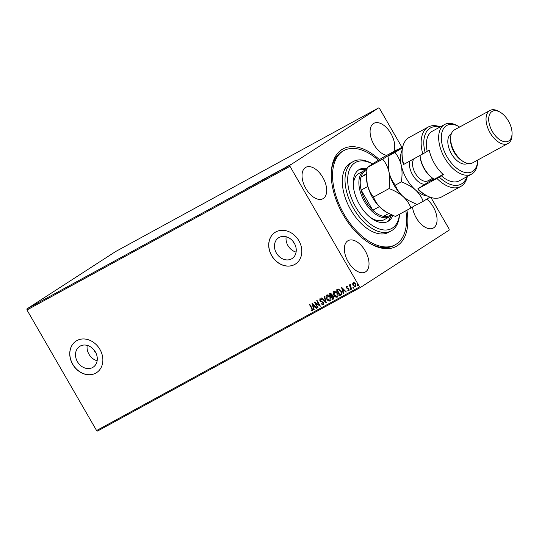 <?xml version="1.0" encoding="UTF-8"?>
<svg xmlns="http://www.w3.org/2000/svg" width="539" height="539" viewBox="0 0 539 539"><rect width="100%" height="100%" fill="white"/><g stroke="black" fill="none" stroke-linecap="round" stroke-linejoin="round"><path stroke-width="0.81" d="M406.932 210.19A55.53 31.397 -118.6 0 1 370.05 243.48A55.53 31.397 -118.6 0 1 343.141 214.758A55.53 31.397 -118.6 0 1 331.283 172.507A55.53 31.397 -118.6 0 1 379.368 159.591M369.356 243.069A53.651 30.332 61.4 0 0 393.908 245.508L395.269 244.767A53.651 30.332 -118.6 0 1 384.583 246.896A53.651 30.332 -118.6 0 1 338.863 203.803A53.651 30.332 -118.6 0 1 343.835 150.597A53.651 30.332 -118.6 0 1 354.521 148.461A53.651 30.332 -118.6 0 1 378.317 160.238M292.96 241.283A4.703 3.881 -122.9 0 0 293.499 242.543A4.703 3.881 -122.9 0 0 294.739 244.032M94.002 349.946A4.703 3.881 -122.9 0 0 94.541 351.206A4.703 3.881 -122.9 0 0 95.78 352.695M77.427 361.709A12.384 10.207 -122.9 0 0 93.119 367.214A12.384 10.207 -122.9 0 0 95.363 351.913A12.384 10.207 -122.9 0 0 79.671 346.409A12.384 10.207 -122.9 0 0 77.427 361.709M87.203 345.391A12.384 10.207 -122.9 0 0 88.982 354.244A12.384 10.207 -122.9 0 0 97.141 360.766M276.386 253.047A12.384 10.207 -122.9 0 0 292.077 258.552A12.384 10.207 -122.9 0 0 294.321 243.251A12.384 10.207 -122.9 0 0 278.629 237.746A12.384 10.207 -122.9 0 0 276.386 253.047M286.162 236.729A12.384 10.207 -122.9 0 0 287.941 245.582A12.384 10.207 -122.9 0 0 296.1 252.104M271.636 255.654A18.825 15.516 -122.9 0 0 295.487 264.016A18.825 15.516 -122.9 0 0 298.896 240.765A18.825 15.516 -122.9 0 0 275.045 232.403A18.825 15.516 -122.9 0 0 271.636 255.654M275.092 232.37A18.825 15.516 -122.9 0 0 271.73 255.594A18.825 15.516 -122.9 0 0 295.534 263.989M72.677 364.31A18.825 15.516 -122.9 0 0 96.528 372.678A18.825 15.516 -122.9 0 0 99.931 349.427A18.825 15.516 -122.9 0 0 76.087 341.059A18.825 15.516 -122.9 0 0 72.677 364.31M76.127 341.032A18.825 15.516 -122.9 0 0 72.765 364.256A18.825 15.516 -122.9 0 0 96.569 372.651M305.856 188.522A17.881 10.113 61.4 0 0 322.935 198.716A17.881 10.113 61.4 0 0 322.868 177.52A17.881 10.113 61.4 0 0 305.795 167.326A17.881 10.113 61.4 0 0 305.856 188.522M306.011 188.778A17.881 10.113 61.4 0 0 305.155 187.195A17.881 10.113 61.4 0 0 305 186.932M412.524 207.037A17.881 10.113 61.4 0 0 416.236 217.837A17.881 10.113 61.4 0 0 433.316 228.031A17.881 10.113 61.4 0 0 433.248 206.841A17.881 10.113 61.4 0 0 426.794 199.12M416.391 218.1A17.881 10.113 61.4 0 0 415.529 216.516A17.881 10.113 61.4 0 0 415.38 216.254M393.8 151.513A17.881 10.113 61.4 0 0 390.916 133.524A17.881 10.113 61.4 0 0 373.837 123.33A17.881 10.113 61.4 0 0 373.904 144.519A17.881 10.113 61.4 0 0 386.766 155.353M374.059 144.782A17.881 10.113 61.4 0 0 373.204 143.199A17.881 10.113 61.4 0 0 373.049 142.936M348.187 261.839A17.881 10.113 61.4 0 0 365.267 272.033A17.881 10.113 61.4 0 0 365.199 250.837A17.881 10.113 61.4 0 0 348.12 240.643A17.881 10.113 61.4 0 0 348.187 261.839M348.342 262.095A17.881 10.113 61.4 0 0 347.487 260.512A17.881 10.113 61.4 0 0 347.332 260.249M430.904 197.456L449.128 229.014L449.149 230.119L360.503 287.435L97.498 431.072L96.582 430.546L26.97 309.986L26.95 308.881L115.589 251.565L378.6 107.928L289.955 165.237L289.982 166.342L26.97 309.986M288.816 165.574L290.797 164.496L288.83 165.594M287.819 166.322L287.846 166.679M283.696 168.566L287.233 166.41L283.696 168.566M283.487 168.451L280.603 170.23L283.507 168.485M283.642 168.842L283.231 168.619M281.304 169.879L280.603 170.23M273.125 174.34L276.898 171.975L273.125 174.34M276.938 172.049L276.48 172.352M264.925 178.82L269.055 176.327L264.925 178.82M258.504 182.323L263.227 179.433L258.504 182.323M250.19 186.871L255.708 183.536L250.19 186.871M246.04 189.027L248.492 187.478L246.053 189.054M26.95 308.881L289.955 165.237M250.635 186.312L245.973 189.176L250.635 186.312M255.398 184.028L258.72 181.886L255.041 184.217M258.747 181.939L259.111 181.724M257.514 182.613L257.521 183.078M262.095 180.255L265.552 178.16C266.616 177.594 266.69 177.607 265.761 178.207L262.284 180.269C261.233 180.821 261.166 180.808 262.075 180.221C261.166 180.808 261.233 180.821 262.284 180.269M265.565 178.187L265.552 178.16C266.616 177.594 266.69 177.607 265.761 178.207M269.19 176.381L272.64 174.286C273.711 173.72 273.785 173.733 272.855 174.333L269.379 176.394C268.328 176.947 268.26 176.933 269.17 176.347C268.26 176.933 268.328 176.947 269.379 176.394M272.66 174.313L272.64 174.286C273.711 173.72 273.785 173.733 272.855 174.333M280.105 170.216L275.442 173.073L280.105 170.216M378.6 107.928L379.517 108.454L401.912 147.235M352.614 283.905L353.207 282.672L354.588 282.82L355.801 284.107L355.693 286.991L353.112 285.576L352.614 283.905L353.382 282.557M351.495 289.187L349.09 285.016L349.454 284.821L349.811 285.434L350.411 284.39L350.283 286.121L351.859 288.985L351.495 289.187L349.272 284.915M346.503 286.337L347.554 286.539L347.547 287.017L346.82 286.836L347.096 287.92L349.009 289.059L348.928 290.683L347.844 290.534L347.837 290.029L348.592 290.191L348.652 289.281L346.436 287.806L346.456 286.364M341.187 294.793L339.813 295.567L336.525 289.861L338.499 289.052L341.147 291.181C342.15 292.798 342.076 294.058 340.924 294.961L341.099 294.853M332.718 299.441L329.43 293.735L330.104 293.371L332.017 294.179L332.273 295.635L333.863 296.686L333.675 298.916L332.718 299.441L329.619 293.634M333.762 298.862L332.9 299.32M326.304 302.945L321.48 298.08L321.877 297.858L325.536 301.55L324.202 296.591L324.599 296.376L326.358 302.905M317.983 307.486L317.619 307.688L314.325 301.988L319.162 304.933L316.71 300.681L317.08 300.479L320.368 306.186L315.537 303.241L317.983 307.486M312.027 310.168L311.683 308.416L309.494 304.623L309.864 304.42L312.088 308.274L312.364 310.747L311.084 310.585L311.016 310.04L312.047 310.154M96.582 430.546L359.587 286.91L289.982 166.342M312 303.255L316.885 308.086L316.487 308.308L314.938 306.745L313.597 307.479L314.163 309.575L313.765 309.79L312 303.255M322.996 304.171L323.104 302.844L319.843 300.533L319.923 298.734L321.399 299.199L321.318 299.704L320.254 299.32L320.193 300.304L323.474 302.648L323.36 304.744L321.567 304.084L321.702 303.632L323.063 304.131M321.5 299.59L320.395 299.233M326.688 299.017C325.718 297.407 325.745 296.066 326.755 295.008C328.217 294.665 329.417 295.325 330.34 296.989C331.303 298.599 331.269 299.933 330.245 300.984C328.79 301.308 327.604 300.647 326.688 299.017L326.863 298.902C325.9 297.292 325.92 295.951 326.93 294.887M330.346 300.917L330.42 300.87C328.972 301.186 327.786 300.533 326.863 298.902M333.782 295.143C332.812 293.533 332.839 292.192 333.843 291.134C335.312 290.791 336.504 291.451 337.434 293.115C338.398 294.725 338.364 296.059 337.333 297.11C335.885 297.434 334.699 296.773 333.782 295.143L333.958 295.028C332.994 293.418 333.014 292.077 334.025 291.013M337.441 297.043L337.515 296.996C336.066 297.312 334.881 296.659 333.958 295.028M341.477 287.159L346.355 291.99L345.957 292.212L344.414 290.649L343.073 291.383L343.639 293.479L343.242 293.694L341.477 287.159M350.101 289.416L350.134 288.776L350.714 289.086L350.68 289.726L350.101 289.416L350.31 288.661M352.91 287.88L352.944 287.24L353.523 287.55L353.49 288.19L352.91 287.88L353.126 287.125M357.498 285.38L357.532 284.733L358.112 285.043L358.078 285.683L357.498 285.38L357.707 284.619M359.587 286.91L360.503 287.435M343.835 150.597L342.474 151.338A53.651 30.332 61.4 0 0 331.256 173.315M312.202 310.046L311.865 308.301L309.682 304.522M312.546 310.632L311.084 310.585M311.266 310.464L311.219 310.107M316.871 308.079L316.487 308.308M316.662 308.193L314.938 306.745M315.12 306.63L313.597 307.479M314.163 309.554L313.765 309.79M313.947 309.676L312.256 303.417M314.446 306.246L313.004 304.495L313.422 306.806L314.446 306.246L312.822 304.616M317.976 307.473L317.619 307.688M317.794 307.574L314.628 302.083M316.898 300.58L319.162 304.933M320.254 305.977L315.537 303.241M323.541 304.629L321.567 304.084M323.178 304.057L323.104 302.844M323.285 302.729L322.659 302.345M322.841 302.231L320.53 301.294M320.705 301.18L319.843 300.533M320.018 300.418L320.105 298.619M326.29 302.635L321.668 297.973M324.384 296.49L325.536 301.55M327.213 295.513L330.151 297.07L329.976 300.358L329.969 297.184L327.16 295.547M327.288 295.466L327.052 298.815L329.895 300.405M333.351 298.31L333.675 296.767L332.516 296.066L331.707 296.416L332.752 298.653L333.405 298.276M331.552 295.729L331.835 294.274L330.69 293.795L330.131 294.119L331.189 295.951L331.593 295.709M330.69 293.795L330.131 294.119M331.835 294.274L330.515 293.91M331.377 295.844L331.66 294.388M332.516 296.066L331.525 296.531M333.675 296.767L332.334 296.18M333.169 298.424L333.5 296.888M334.301 291.639L337.246 293.196L337.07 296.484L337.064 293.31L334.247 291.673M334.382 291.592L334.146 294.941L336.983 296.531M341.099 294.846L339.813 295.567M339.994 295.446L336.707 289.76M340.419 294.449L341.315 293.768L340.958 291.269L338.795 289.584L337.407 290.13L339.846 294.779L340.688 294.294M338.795 289.584L337.225 290.245M340.958 291.269L338.613 289.699M341.315 293.768L340.776 291.383M340.237 294.563L341.133 293.883M346.348 291.976L345.957 292.212M346.139 292.091L344.414 290.649M344.589 290.534L343.073 291.383M343.633 293.459L343.242 293.694M343.417 293.58L341.726 287.321M343.916 290.15L342.481 288.399L342.892 290.71L343.916 290.15L342.299 288.513M347.722 286.896L346.82 286.836M349.104 290.568L347.844 290.534M348.652 289.281L348.592 290.191M348.834 289.16L348.335 288.931M348.517 288.816L347.695 288.715M347.877 288.594L346.927 288.385M347.103 288.271L346.436 287.806M346.617 287.691L346.685 286.216M350.862 289.611L350.276 289.302M350.229 284.282L349.811 285.434M350.673 284.808L350.283 284.942M353.672 288.075L353.092 287.765M355.875 286.869L353.112 285.576M353.288 285.461L352.789 283.79M353.631 283.103L355.612 284.194L355.396 286.478L355.437 284.309L353.597 283.123M353.678 283.069L353.476 285.38L355.396 286.478M358.26 285.569L357.68 285.259M249.368 187.181L248.344 187.74L249.402 187.235M265.41 178.429L262.446 180.019L265.242 178.355M268.483 176.59L267.101 177.452L268.698 176.556M266.967 177.56L265.612 178.409L266.967 177.56M272.505 174.555L269.54 176.145L272.336 174.481M275.2 172.925L272.707 174.535L275.2 172.925M278.845 171.085L277.814 171.645L278.872 171.139M282.429 169.603L282.187 169.219M289.989 165.049L288.015 166.093L289.908 164.974M372.429 163.903A37.649 21.284 61.4 0 0 363.091 160.912A37.649 21.284 61.4 0 0 349.905 193.703A37.649 21.284 61.4 0 0 384.192 229.985A37.649 21.284 61.4 0 0 399.466 214.266M399.514 214.239A39.529 22.348 -118.6 0 1 391.226 230.887A39.529 22.348 -118.6 0 1 383.357 232.457A39.529 22.348 -118.6 0 1 349.663 200.703A39.529 22.348 -118.6 0 1 353.328 161.498A39.529 22.348 -118.6 0 1 361.204 159.928A39.529 22.348 -118.6 0 1 371.923 163.587L372.449 163.89M369.545 216.793A26.357 14.897 61.4 0 0 378.984 220.741A26.357 14.897 61.4 0 0 384.226 219.69L389.677 216.718A26.357 14.897 -118.6 0 1 364.512 201.694A26.357 14.897 -118.6 0 1 364.418 170.459A26.357 14.897 -118.6 0 1 366.931 169.556M386.793 221.96A29.645 16.763 61.4 0 0 391.044 215.789M365.934 169.812A29.645 16.763 61.4 0 0 363.286 169.367A29.645 16.763 61.4 0 0 358.442 170.048M392.823 215.418A29.645 16.763 -118.6 0 1 387.851 221.468A29.645 16.763 -118.6 0 1 381.949 222.647A29.645 16.763 -118.6 0 1 356.683 198.83A29.645 16.763 -118.6 0 1 359.432 169.428A29.645 16.763 -118.6 0 1 365.334 168.249A29.645 16.763 -118.6 0 1 367.072 168.485M353.328 161.498L350.606 162.987A39.529 22.348 61.4 0 0 346.941 202.192A39.529 22.348 61.4 0 0 380.628 233.946A39.529 22.348 61.4 0 0 388.498 232.376L391.226 230.887M405.833 210.789A53.651 30.332 -118.6 0 1 395.269 244.767M364.418 170.459L358.967 173.437A26.357 14.897 61.4 0 0 353.469 187.356M366.837 170.344A25.414 14.364 61.4 0 0 360.901 177.243A25.414 14.364 61.4 0 0 361.17 190.085A25.414 14.364 61.4 0 0 365.644 201.027A25.414 14.364 61.4 0 0 372.799 210.237A25.414 14.364 61.4 0 0 383.478 216.348A25.414 14.364 61.4 0 0 391.159 214.677M367.814 186.454L361.17 190.085L372.799 210.237L379.389 206.639M391.873 215A26.357 14.897 -118.6 0 1 389.677 216.718M366.554 173.592L360.901 177.243L366.52 174.178M383.478 216.348L388.727 213.478M425.729 195.111L424.348 194.303A32.003 18.09 -118.6 0 1 418.877 190.28L417.826 188.859A33.883 19.155 61.4 0 0 425.729 195.111A33.883 19.155 61.4 0 0 441.663 196.903L460.744 186.481A33.883 19.155 -118.6 0 1 436.907 178.436L417.826 188.859L432.48 179.386A14.115 7.984 -118.6 0 0 433.295 178.712M459.619 127.042A26.357 14.897 61.4 0 0 459.255 126.82A26.357 14.897 61.4 0 0 442.566 130.492A26.357 14.897 61.4 0 0 446.959 156.66A26.357 14.897 61.4 0 0 466.255 172.675A26.357 14.897 61.4 0 0 477.655 160.507A26.357 14.897 61.4 0 0 477.669 160.083M477.655 160.507L477.588 162.104A28.237 15.961 -118.6 0 1 471.665 174.084A28.237 15.961 -118.6 0 1 444.702 157.988A28.237 15.961 -118.6 0 1 444.594 124.522A28.237 15.961 -118.6 0 1 457.88 126.011L459.255 126.82M489.991 110.455L454.559 129.805A18.825 10.645 61.4 0 0 450.611 137.789L450.543 139.392A16.945 9.581 61.4 0 0 454.161 152.281A16.945 9.581 61.4 0 0 462.368 161.046L463.749 161.855A18.825 10.645 61.4 0 0 472.602 162.845L508.034 143.495A18.825 10.645 -118.6 0 1 490.059 132.762A18.825 10.645 -118.6 0 1 489.991 110.455A18.825 10.645 -118.6 0 1 498.844 111.452L500.226 112.253A16.945 9.581 61.4 0 0 489.493 114.618A16.945 9.581 61.4 0 0 492.316 131.442A16.945 9.581 61.4 0 0 504.726 141.73A16.945 9.581 61.4 0 0 512.05 133.908A16.945 9.581 61.4 0 0 508.432 121.019A16.945 9.581 61.4 0 0 500.226 112.253M450.611 137.789A18.825 10.645 61.4 0 0 454.626 152.113A18.825 10.645 61.4 0 0 463.749 161.855M451.392 133.679L451.372 133.692A16.945 9.581 61.4 0 0 451.433 153.77A16.945 9.581 61.4 0 0 467.616 163.425L467.616 163.425M444.594 124.522L432.332 131.22A28.237 15.961 61.4 0 0 427.178 151.304L429.226 150.186A28.237 15.961 -118.6 0 0 434.481 163.566A28.237 15.961 -118.6 0 0 443.334 174.623L441.293 175.741A28.237 15.961 61.4 0 0 459.403 180.781L471.665 174.084M439.804 127.137A32.003 18.09 61.4 0 0 425.15 152.611L403.718 164.415A33.883 19.155 61.4 0 1 402.074 151.803A33.883 19.155 61.4 0 1 409.182 137.425L428.262 127.009A33.883 19.155 -118.6 0 1 440.262 126.887M422.798 153.999A33.883 19.155 -118.6 0 1 428.262 127.009M467.333 176.448A33.883 19.155 -118.6 0 1 460.744 186.481M436.907 178.436L441.293 175.741M439.258 177.055A32.003 18.09 61.4 0 0 466.875 176.704M427.178 151.304L425.15 152.611M403.718 164.415L402.882 162.583A32.003 18.09 -118.6 0 1 402.013 153.399L402.074 151.803M443.105 174.42L430.904 181.084L433.962 179.11M512.05 133.908L511.983 135.511A18.825 10.645 -118.6 0 1 508.034 143.495M434.232 179.271L433.78 179.002A19.768 11.178 -118.6 0 1 420.521 159.409A19.768 11.178 -118.6 0 1 419.996 155.528M420.07 155.488A20.704 11.71 61.4 0 0 420.582 158.884A20.704 11.71 61.4 0 0 434.239 179.265M388.309 162.637L388.248 164.038A28.237 15.961 61.4 0 0 389.023 172.143L388.309 162.637L389.01 155.69L398.193 149.114L382.71 157.57L371.795 164.307L367.207 167.595L382.683 159.14C385.661 162.684 387.777 167.016 389.023 172.143C390.02 177.412 390.027 182.896 389.037 188.596L373.561 197.045C370.576 193.508 368.467 189.176 367.221 184.048L366.507 174.548L367.207 167.595M402.768 146.716L382.683 159.14M389.037 188.596C394.42 190.536 399.116 193.198 403.132 196.58C406.851 200.057 409.445 203.87 410.9 208.02L395.424 216.476L386.82 212.427L381.329 208.485C377.61 205.009 375.023 201.195 373.561 197.045M410.9 208.02L416.829 204.409M403.132 196.58A28.237 15.961 61.4 0 0 407.962 200.131L403.132 196.58C399.412 193.103 396.825 189.29 395.363 185.14C392.385 181.603 390.27 177.27 389.023 172.143A28.237 15.961 61.4 0 0 403.132 196.58M366.507 174.548L366.446 175.95A28.237 15.961 -118.6 0 0 367.221 184.048A28.237 15.961 61.4 0 0 381.329 208.485A28.237 15.961 61.4 0 0 386.16 212.036L386.82 212.427M402.209 149.963A28.237 15.961 61.4 0 0 401.286 165.439A28.237 15.961 61.4 0 0 415.401 189.883C419.12 193.36 421.707 197.173 423.169 201.323L417.226 204.564L408.629 200.521M402.525 147.814L394.946 152.443C397.93 155.98 400.039 160.319 401.286 165.439C402.283 170.722 402.289 176.206 401.306 181.899C406.682 183.839 411.385 186.501 415.401 189.883A28.237 15.961 61.4 0 0 427.346 195.994M423.169 201.323L430.007 197.153M401.306 181.899L395.363 185.14M394.946 152.443L389.01 155.69M433.491 178.833L432.48 179.386M430.277 179.527A15.436 8.725 -118.6 0 1 429.671 181.198M424.847 184.318A15.436 8.725 -118.6 0 1 409.761 167.575A15.436 8.725 -118.6 0 1 409.559 161.228M413.945 158.837A13.179 7.452 61.4 0 0 412.887 167.056A13.179 7.452 61.4 0 0 427.926 180.814L432.608 178.254"/></g></svg>
